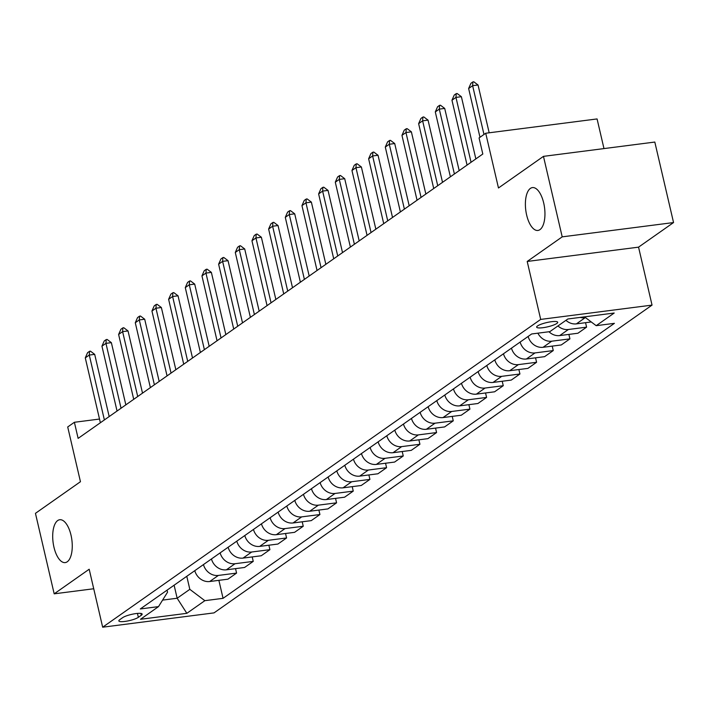 <?xml version="1.0" encoding="UTF-8"?>
<svg xmlns="http://www.w3.org/2000/svg" width="709" height="709" viewBox="0 0 709 709"><rect width="100%" height="100%" fill="white"/><g stroke="black" fill="none" stroke-linecap="round" stroke-linejoin="round"><path stroke-width="1.06" d="M526.636 215.022A21.607 9.474 82.7 0 1 532.415 187.593A21.607 9.474 82.7 0 1 543.706 203.031A21.607 9.474 82.7 0 1 537.918 230.452A21.607 9.474 82.7 0 1 526.636 215.022M53.946 547.162A21.607 9.474 82.7 0 1 59.733 519.732A21.607 9.474 82.7 0 1 71.015 535.171A21.607 9.474 82.7 0 1 65.237 562.591A21.607 9.474 82.7 0 1 53.946 547.162M537.546 325.945A10.803 2.18 166.9 0 0 536.651 327.15A10.803 2.18 166.9 0 0 545.239 327.336A10.803 2.18 166.9 0 0 556.804 323.472A10.803 2.18 166.9 0 0 557.699 322.258A10.803 2.18 166.9 0 0 549.112 322.072A10.803 2.18 166.9 0 0 537.546 325.945M603.979 148.589L597.075 118.935L485.727 133.239L479.062 137.927L482.811 154.021L78.123 438.384L74.383 422.28L67.71 426.969L80.454 481.712L35.45 513.334L54.185 593.832L93.73 588.754M673.55 222.555L654.815 142.057L543.466 156.361L562.202 236.859L527.204 261.453L540.692 319.413L652.041 305.109L638.552 247.149L673.55 222.555L562.202 236.859M540.692 319.413L102.672 627.199L214.021 612.886L652.041 305.109M138.352 617.326L141.286 615.27A10.467 2.118 166.9 0 0 142.155 614.091A10.467 2.118 166.9 0 0 133.833 613.914A10.467 2.118 166.9 0 0 122.63 617.663L119.697 619.728A10.467 2.118 166.9 0 0 118.837 620.898A10.467 2.118 166.9 0 0 127.15 621.075A10.467 2.118 166.9 0 0 138.352 617.326L137.449 613.418M162.591 600.106L177.153 598.236L189.817 589.339L204.848 600.674L223.06 598.334L614.411 323.339L596.198 325.679L584.482 316.852M204.848 600.674L186.848 613.32L140.506 619.276L158.506 606.62L167.546 592.201L167.076 590.154M596.198 325.679L614.198 313.032L567.856 318.988L549.856 331.635L531.653 333.974L140.302 608.96L158.506 606.62M485.727 133.239L498.471 187.982L543.466 156.361M102.672 627.199L89.183 569.238L54.185 593.832M99.517 419.054L74.383 422.28M174.113 585.2L177.153 598.236L186.848 613.32M186.786 576.302L189.817 589.339M223.06 598.334L218.877 580.343M194.789 570.674A13.506 11.823 54.9 0 0 209.704 581.522L227.908 579.182L236.576 573.094L235.539 568.636M557.948 325.945A13.506 11.823 54.9 0 0 568.388 329.49L586.591 327.15L585.554 322.692M586.591 327.15L577.924 333.239L559.72 335.579A13.506 11.823 54.9 0 1 548.979 331.75M537.883 333.177A13.506 11.823 54.9 0 0 551.717 341.197L569.93 338.867L568.884 334.4M569.93 338.867L561.262 344.955L543.05 347.295A13.506 11.823 54.9 0 1 528.134 336.438M520.14 342.066A13.506 11.823 54.9 0 0 535.056 352.914L553.259 350.574L552.222 346.116M553.259 350.574L544.592 356.662L526.388 359.002A13.506 11.823 54.9 0 1 511.473 348.154M503.47 353.773A13.506 11.823 54.9 0 0 518.385 364.621L536.589 362.281L535.552 357.823M536.589 362.281L527.921 368.379L509.718 370.718A13.506 11.823 54.9 0 1 494.802 359.862M486.799 365.489A13.506 11.823 54.9 0 0 501.715 376.337L519.927 373.998L518.882 369.54M519.927 373.998L511.26 380.086L493.047 382.426A13.506 11.823 54.9 0 1 478.132 371.578M470.138 377.197A13.506 11.823 54.9 0 0 485.053 388.045L503.257 385.705L502.22 381.247M503.257 385.705L494.59 391.802L476.386 394.142A13.506 11.823 54.9 0 1 461.47 383.285M453.468 388.913A13.506 11.823 54.9 0 0 468.383 399.761L486.587 397.421L485.55 392.963M486.587 397.421L477.919 403.51L459.716 405.849A13.506 11.823 54.9 0 1 444.8 395.002M436.797 400.62A13.506 11.823 54.9 0 0 451.713 411.468L469.925 409.128L468.879 404.671M469.925 409.128L461.258 415.226L443.045 417.566A13.506 11.823 54.9 0 1 428.139 406.709M420.136 412.337A13.506 11.823 54.9 0 0 435.051 423.184L453.255 420.845L452.218 416.387M453.255 420.845L444.587 426.933L426.384 429.273A13.506 11.823 54.9 0 1 411.468 418.425M403.465 424.044A13.506 11.823 54.9 0 0 418.381 434.892L436.584 432.552L435.548 428.094M436.584 432.552L427.917 438.649L409.713 440.98A13.506 11.823 54.9 0 1 394.798 430.133M386.795 435.76A13.506 11.823 54.9 0 0 401.711 446.608L419.923 444.268L418.877 439.81M419.923 444.268L411.255 450.357L393.043 452.697A13.506 11.823 54.9 0 1 378.136 441.849M370.133 447.468A13.506 11.823 54.9 0 0 385.049 458.315L403.253 455.976L402.216 451.518M403.253 455.976L394.585 462.073L376.382 464.404A13.506 11.823 54.9 0 1 361.466 453.556M353.463 459.175A13.506 11.823 54.9 0 0 368.379 470.032L386.582 467.692L385.545 463.234M386.582 467.692L377.915 473.78L359.711 476.12A13.506 11.823 54.9 0 1 344.796 465.272M336.802 470.891A13.506 11.823 54.9 0 0 351.708 481.739L369.921 479.399L368.884 474.941M369.921 479.399L361.253 485.488L343.041 487.827A13.506 11.823 54.9 0 1 328.134 476.98M320.131 482.599A13.506 11.823 54.9 0 0 335.047 493.455L353.25 491.115L352.213 486.649M353.25 491.115L344.583 497.204L326.379 499.544A13.506 11.823 54.9 0 1 311.464 488.696M303.461 494.315A13.506 11.823 54.9 0 0 318.376 505.162L336.58 502.823L335.543 498.365M336.58 502.823L327.912 508.911L309.709 511.251A13.506 11.823 54.9 0 1 294.793 500.403M286.799 506.022A13.506 11.823 54.9 0 0 301.706 516.879L319.919 514.539L318.882 510.072M319.919 514.539L311.251 520.628L293.039 522.967A13.506 11.823 54.9 0 1 278.132 512.12M270.129 517.738A13.506 11.823 54.9 0 0 285.045 528.586L303.248 526.246L302.211 521.789M303.248 526.246L294.581 532.335L276.377 534.675A13.506 11.823 54.9 0 1 261.461 523.827M253.459 529.446A13.506 11.823 54.9 0 0 268.374 540.302L286.578 537.963L285.541 533.496M286.578 537.963L277.91 544.051L259.707 546.391A13.506 11.823 54.9 0 1 244.791 535.543M236.797 541.162A13.506 11.823 54.9 0 0 251.704 552.01L269.916 549.67L268.879 545.212M269.916 549.67L261.249 555.759L243.036 558.098A13.506 11.823 54.9 0 1 228.13 547.251M220.127 552.869A13.506 11.823 54.9 0 0 235.042 563.726L253.246 561.386L252.209 556.919M253.246 561.386L244.578 567.475L226.375 569.814A13.506 11.823 54.9 0 1 211.459 558.958M203.456 564.586A13.506 11.823 54.9 0 0 218.372 575.433L236.576 573.094M565.95 320.326A13.506 11.823 54.9 0 0 576.39 323.871L591.262 321.957M580.237 317.393A13.506 11.823 54.9 0 0 585.049 317.783L585.625 317.703M527.204 261.453L638.552 247.149M100.377 422.75L85.284 357.868L87.561 352.692L89.564 351.292L89.281 355.058L94.696 354.367L109.177 416.564M85.284 357.868L89.281 355.058L104.383 419.941M89.564 351.292L90.468 351.168L94.696 354.367M117.047 411.034L101.945 346.16L104.232 340.985L106.235 339.576L105.951 343.351L111.366 342.651L125.839 404.857M101.945 346.16L105.951 343.351L121.044 408.224M106.235 339.576L107.139 339.46L111.366 342.651M133.717 399.327L118.616 334.444L120.902 329.268L122.896 327.868L122.613 331.635L128.037 330.943L142.509 393.141M118.616 334.444L122.613 331.635L137.714 396.517M122.896 327.868L123.8 327.744L128.037 330.943M150.379 387.61L135.286 322.737L137.564 317.561L139.567 316.152L139.283 319.927L144.698 319.227L159.179 381.433M135.286 322.737L139.283 319.927L154.385 384.801M139.567 316.152L140.471 316.037L144.698 319.227M167.049 375.903L151.948 311.029L154.234 305.845L156.237 304.445L155.953 308.211L161.368 307.52L175.841 369.717M151.948 311.029L155.953 308.211L171.046 373.094M156.237 304.445L157.141 304.329L161.368 307.52M183.72 364.187L168.618 299.313L170.904 294.138L172.899 292.728L172.615 296.504L178.039 295.804L192.511 358.01M168.618 299.313L172.615 296.504L187.717 361.377M172.899 292.728L173.802 292.613L178.039 295.804M200.381 352.479L185.288 287.606L187.566 282.421L189.569 281.021L189.285 284.788L194.7 284.096L209.182 346.302M185.288 287.606L189.285 284.788L204.387 349.67M189.569 281.021L190.473 280.906L194.7 284.096M217.051 340.763L201.95 275.89L204.236 270.714L206.239 269.305L205.956 273.08L211.371 272.38L225.843 334.586M201.95 275.89L205.956 273.08L221.048 337.954M206.239 269.305L207.143 269.19L211.371 272.38M233.722 329.056L218.62 264.182L220.907 258.998L222.901 257.597L222.617 261.364L228.041 260.673L242.513 322.879M218.62 264.182L222.617 261.364L237.719 326.246M222.901 257.597L223.805 257.482L228.041 260.673M250.383 317.34L235.291 252.466L237.568 247.29L239.571 245.881L239.287 249.657L244.702 248.956L259.184 311.162M235.291 252.466L239.287 249.657L254.389 314.53M239.571 245.881L240.475 245.766L244.702 248.956M267.054 305.632L251.952 240.759L254.239 235.574L256.241 234.174L255.958 237.94L261.373 237.249L275.845 299.455M251.952 240.759L255.958 237.94L271.051 302.823M256.241 234.174L257.145 234.059L261.373 237.249M283.724 293.916L268.622 229.042L270.909 223.867L272.903 222.458L272.619 226.233L278.043 225.533L292.516 287.739M268.622 229.042L272.619 226.233L287.721 291.107M272.903 222.458L273.807 222.342L278.043 225.533M300.386 282.209L285.293 217.335L287.57 212.151L289.573 210.75L289.29 214.526L294.705 213.826L309.186 276.031M285.293 217.335L289.29 214.526L304.391 279.399M289.573 210.75L290.477 210.635L294.705 213.826M317.056 270.492L301.954 205.619L304.241 200.443L306.244 199.034L305.96 202.809L311.375 202.118L325.848 264.315M301.954 205.619L305.96 202.809L321.053 267.683M306.244 199.034L307.139 198.919L311.375 202.118M333.717 258.785L318.625 193.912L320.911 188.727L322.905 187.327L322.622 191.102L328.045 190.402L342.518 252.608M318.625 193.912L322.622 191.102L337.723 255.976M322.905 187.327L323.809 187.211L328.045 190.402M350.388 247.078L335.295 182.195L337.573 177.02L339.576 175.61L339.292 179.386L344.707 178.695L359.188 240.892M335.295 182.195L339.292 179.386L354.385 244.259M339.576 175.61L340.48 175.495L344.707 178.695M367.058 235.361L351.956 170.488L354.243 165.303L356.246 163.903L355.962 167.678L361.377 166.978L375.85 229.184M351.956 170.488L355.962 167.678L371.055 232.552M356.246 163.903L357.141 163.788L361.377 166.978M383.72 223.654L368.627 158.772L370.913 153.596L372.907 152.187L372.624 155.962L378.048 155.271L392.52 217.468M368.627 158.772L372.624 155.962L387.726 220.836M372.907 152.187L373.811 152.072L378.048 155.271M400.39 211.938L385.297 147.064L387.575 141.88L389.578 140.479L389.294 144.255L394.709 143.555L409.182 205.761M385.297 147.064L389.294 144.255L404.387 209.128M389.578 140.479L390.482 140.364L394.709 143.555M417.06 200.23L401.959 135.348L404.245 130.172L406.248 128.763L405.965 132.539L411.38 131.847L425.852 194.044M401.959 135.348L405.965 132.539L421.057 197.412M406.248 128.763L407.143 128.648L411.38 131.847M433.722 188.514L418.629 123.641L420.916 118.465L422.91 117.056L422.626 120.831L428.05 120.131L442.522 182.337M418.629 123.641L422.626 120.831L437.728 185.705M422.91 117.056L423.814 116.941L428.05 120.131M450.392 176.807L435.299 111.925L437.577 106.749L439.58 105.34L439.296 109.115L444.711 108.424L459.184 170.621M435.299 111.925L439.296 109.115L454.389 173.989M439.58 105.34L440.484 105.224L444.711 108.424M467.063 165.091L451.961 100.217L454.247 95.041L456.25 93.632L455.967 97.408L461.382 96.708L475.854 158.913M451.961 100.217L455.967 97.408L471.06 162.281M456.25 93.632L457.145 93.517L461.382 96.708M479.984 137.28L468.631 88.501L470.918 83.325L472.912 81.916L472.628 85.692L478.043 85L489.175 132.796M468.631 88.501L472.628 85.692L483.981 134.471M472.912 81.916L473.816 81.801L478.043 85M218.372 575.433L209.704 581.522M235.042 563.726L226.375 569.814M251.704 552.01L243.036 558.098M268.374 540.302L259.707 546.391M285.045 528.586L276.377 534.675M301.706 516.879L293.039 522.967M318.376 505.162L309.709 511.251M335.047 493.455L326.379 499.544M351.708 481.739L343.041 487.827M368.379 470.032L359.711 476.12M385.049 458.315L376.382 464.404M401.711 446.608L393.043 452.697M418.381 434.892L409.713 440.98M435.051 423.184L426.384 429.273M451.713 411.468L443.045 417.566M468.383 399.761L459.716 405.849M485.053 388.045L476.386 394.142M501.715 376.337L493.047 382.426M518.385 364.621L509.718 370.718M535.056 352.914L526.388 359.002M551.717 341.197L543.05 347.295M568.388 329.49L559.72 335.579M585.049 317.783L576.39 323.871M140.861 613.418L141.286 615.27"/></g></svg>
